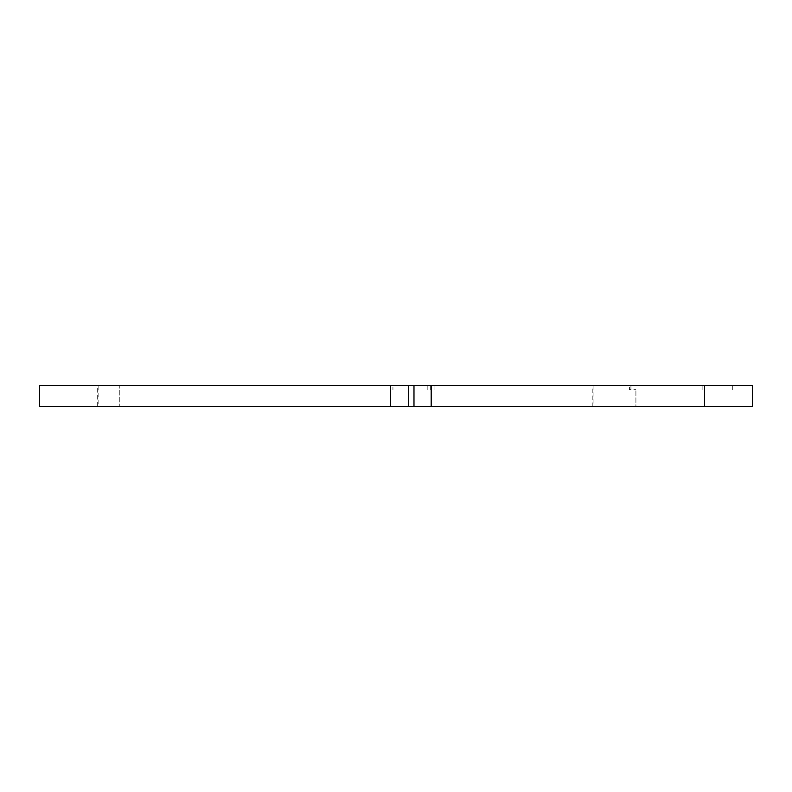 <?xml version="1.0" encoding="UTF-8"?>
<svg xmlns="http://www.w3.org/2000/svg" width="792" height="792" viewBox="0 0 792 792"><rect width="100%" height="100%" fill="white"/><g stroke="black" fill="none" stroke-linecap="round" stroke-linejoin="round"><path stroke-width="0.59" stroke-dasharray="3.96 2.97" d="M97.307 385.526L119.285 385.526L119.285 406.474L119.285 385.526L98.851 385.526L630.937 385.526L630.937 389.713L635.907 389.713L629.442 389.713L629.442 385.526L97.307 385.526L97.307 406.474L592.218 406.474L592.218 385.526M630.937 389.713L629.442 389.713M592.218 406.474L635.907 406.474L635.907 389.713L635.907 406.474L98.851 406.474L98.851 385.526M39.6 385.526L752.4 385.526L752.4 406.474L39.6 406.474M97.307 406.474L98.851 406.474M630.937 385.526L392.931 385.526L732.709 385.526L732.709 389.713L732.709 385.526L392.931 385.526L392.931 389.713L392.931 385.526L629.442 385.526M593.931 385.526L593.931 406.474M413.978 406.474L413.978 385.526M408.682 406.474L408.682 385.526M431.195 406.474L431.195 385.526M704.583 406.474L704.583 385.526M427.195 389.713L427.195 385.526L427.195 389.713M430.62 389.713L430.62 385.526L430.62 389.713M434.927 389.713L434.927 385.526L434.927 389.713M702.87 389.713L702.87 385.526L702.87 389.713M390.545 406.474L390.545 385.526"/><path stroke-width="1.19" d="M752.4 406.474L752.4 385.526L39.6 385.526L39.6 406.474L752.4 406.474M704.583 406.474L704.583 385.526M431.195 406.474L431.195 385.526M413.978 406.474L413.978 385.526M408.682 406.474L408.682 385.526M390.545 406.474L390.545 385.526"/></g></svg>
